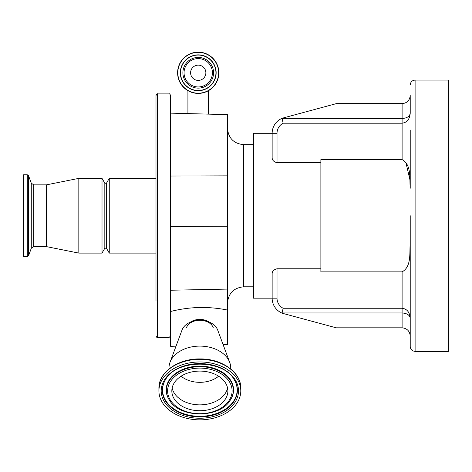 <?xml version="1.0" encoding="UTF-8"?>
<svg xmlns="http://www.w3.org/2000/svg" width="472" height="472" viewBox="0 0 472 472"><rect width="100%" height="100%" fill="white"/><g stroke="black" fill="none" stroke-linecap="round" stroke-linejoin="round"><path stroke-width="0.71" d="M168.988 367.93A30.863 21.824 0 0 1 168.988 367.853A30.863 21.824 0 0 1 170.003 362.384A30.863 21.824 0 0 1 199.857 346.106A30.863 21.824 0 0 1 229.705 362.384A30.863 21.824 0 0 1 230.719 367.853A30.863 21.824 0 0 1 230.719 367.93M170.003 362.384L182.039 329.993A18.42 13.027 0 0 1 199.857 320.276A18.42 13.027 0 0 1 217.669 329.993L229.705 362.384M186.464 327.71A13.788 9.747 0 0 1 199.857 320.276A13.788 9.747 0 0 1 213.25 327.71M209.173 322.063A13.405 9.475 180 0 0 190.54 322.063M158.917 390.904L158.917 388.273A40.934 28.945 0 0 1 199.857 359.328A40.934 28.945 0 0 1 240.791 388.273L240.791 390.904A40.934 28.945 0 0 1 199.857 419.85A40.934 28.945 0 0 1 158.917 390.904A40.934 28.945 0 0 1 199.857 361.959A40.934 28.945 0 0 1 240.791 390.904M161.194 390.904A38.663 27.335 0 0 1 199.857 363.57A38.663 27.335 0 0 1 238.513 390.904A38.663 27.335 0 0 1 199.857 418.245A38.663 27.335 0 0 1 161.194 390.904M233.917 379.175A37.306 26.379 0 0 1 234.047 379.382A37.306 26.379 0 0 1 237.162 389.937A37.306 26.379 0 0 1 199.857 416.31A37.306 26.379 0 0 1 162.551 389.937A37.306 26.379 0 0 1 165.666 379.382A37.306 26.379 0 0 1 165.796 379.175M169.306 399.967A33.683 23.818 0 0 1 169.194 399.802A33.683 23.818 0 0 1 168.982 399.459A33.683 23.818 0 0 1 166.173 389.937A33.683 23.818 0 0 1 199.857 366.113A33.683 23.818 0 0 1 233.54 389.937A33.683 23.818 0 0 1 230.725 399.459A33.683 23.818 0 0 1 230.513 399.802A33.683 23.818 0 0 1 230.407 399.967M171.832 390.904A28.025 19.812 0 0 1 199.857 371.092A28.025 19.812 0 0 1 227.876 390.904A28.025 19.812 0 0 1 199.857 410.723A28.025 19.812 0 0 1 171.832 390.904M23.6 256.668L23.6 174.793L27.317 174.793L27.317 256.668L23.6 256.668M33.713 184.865L33.713 246.596L46.344 246.596L46.344 184.865L33.713 184.865L31.276 183.16L28.538 175.649L27.317 174.793M46.344 246.596L78.83 253.098L78.83 178.369L46.344 184.865M104.825 248.219L104.825 183.242L106.448 183.242L106.448 248.219L104.825 248.219L102.011 253.098L102.011 178.369L78.83 178.369M106.448 248.219L109.262 253.098L109.262 178.369L106.448 183.242M155.996 155.211L155.996 178.369L109.262 178.369M109.262 253.098L155.996 253.098L155.996 276.256M155.996 301.089L155.996 95.521C157.011 93.981 157.554 93.438 157.618 93.898L157.618 337.568C157.223 337.981 156.68 337.439 155.996 335.946M176.032 346.165L170.616 346.324L170.616 95.521C169.926 94.022 169.383 93.485 168.988 93.898L157.618 93.898M170.616 335.881L170.616 290.233L227.469 289.094L227.469 344.141L223.02 344.389M170.616 119.534L170.616 113.144L227.469 114.631L227.469 289.094M227.469 310.051C208.447 306.204 189.496 306.682 170.616 311.49M410.227 243.216C409.33 252.945 411.761 266.479 402.103 271.878L320.877 271.878L320.877 162.687L277.017 162.687C273.683 161.843 272.061 160.073 272.143 157.377L272.143 133.293L253.464 133.293L253.464 298.174L272.143 298.174L272.143 274.084C272.055 271.4 273.683 269.63 277.017 268.774L277.017 298.174A11.369 11.369 0 0 0 283.135 308.257L282.439 311.296M320.877 268.774L277.017 268.774M402.103 103.645C407 103.126 409.708 100.418 410.227 95.521L410.227 113.233C409.708 119.245 407 122.572 402.103 123.204L283.135 123.204A11.369 11.369 0 0 0 277.017 133.293L272.143 133.293A16.243 16.243 0 0 1 282.474 118.159A16.243 16.243 0 0 0 272.143 133.293A16.243 16.243 0 0 1 282.474 118.159L282.085 118.496L402.103 118.496L402.103 103.645L336.265 103.645L282.474 118.159A16.243 16.243 0 0 0 272.143 133.293L272.143 157.377M320.877 162.687L320.877 159.583L402.103 159.583C411.761 164.982 409.33 178.516 410.227 188.251L410.227 130.024M410.227 301.437L410.227 309.968M410.227 335.946L410.227 318.234L410.227 335.946C409.708 331.043 407 328.335 402.103 327.822L336.265 327.822L282.474 313.302A16.243 16.243 0 0 1 272.143 298.174A16.243 16.243 0 0 0 282.474 313.302A16.243 16.243 0 0 1 272.143 298.174A16.243 16.243 0 0 0 282.474 313.302L282.085 312.966L283.135 308.257L402.103 308.257C407 308.894 409.708 312.216 410.227 318.234C409.708 315.054 407 313.302 402.103 312.966L282.085 312.966M410.227 138.556L410.227 188.251M415.1 351.374L448.4 351.374L448.4 80.087L415.1 80.087L415.1 351.374C412.139 351.085 410.516 349.463 410.227 346.501L410.227 215.733M410.044 180.31L405.778 161.943M402.103 159.583L402.103 118.496C407 118.165 409.708 116.407 410.227 113.233M283.135 123.204L282.085 118.496M218.86 72.776A20.632 20.632 0 0 1 198.228 93.409A20.632 20.632 0 0 1 177.602 72.776A20.632 20.632 0 0 1 198.228 52.15A20.632 20.632 0 0 1 218.86 72.776A20.632 20.632 0 0 1 198.228 93.409A20.632 20.632 0 0 1 177.602 72.776M215.94 72.776A17.706 17.706 0 0 1 198.228 90.488A17.706 17.706 0 0 1 180.522 72.776A17.706 17.706 0 0 1 198.228 55.071A17.706 17.706 0 0 1 215.94 72.776M212.412 72.776A14.178 14.178 0 0 1 198.228 86.954A14.178 14.178 0 0 1 184.05 72.776A14.178 14.178 0 0 1 198.228 58.599A14.178 14.178 0 0 1 212.412 72.776M198.228 80.411A7.635 7.635 0 0 1 190.594 72.776A7.635 7.635 0 0 1 198.228 65.142A7.635 7.635 0 0 1 205.869 72.776A7.635 7.635 0 0 1 198.228 80.411M234.023 379.341A37.542 26.544 0 0 1 234.071 379.411A37.542 26.544 0 0 1 237.398 390.338A37.542 26.544 0 0 1 199.857 416.882A37.542 26.544 0 0 1 162.315 390.338A37.542 26.544 0 0 1 165.642 379.411A37.542 26.544 0 0 1 165.684 379.341M230.301 400.132C219.94 418.463 179.773 418.463 169.413 400.132A33.447 23.653 0 0 1 166.41 390.338A33.447 23.653 0 0 1 199.857 366.685A33.447 23.653 0 0 1 233.304 390.338A33.447 23.653 0 0 1 230.301 400.132L230.513 399.802M167.607 390.904A32.249 22.803 0 0 1 199.857 368.101A32.249 22.803 0 0 1 232.1 390.904A32.249 22.803 0 0 1 199.857 413.708A32.249 22.803 0 0 1 167.607 390.904M227.569 387.978A28.025 19.812 0 0 1 199.857 404.864A28.025 19.812 0 0 1 172.138 387.978M218.636 376.202A24.68 17.452 0 0 1 181.077 376.202M33.713 246.596L31.276 248.307L28.538 255.812L28.538 175.649M31.276 248.307L31.276 183.16M157.618 337.568L168.988 337.568L168.988 93.898M227.469 175.855L170.616 176.021M227.469 226.271L170.616 226.436M227.469 128.419C228.436 138.284 233.852 143.7 243.717 144.662L243.717 286.805L253.464 286.805M277.017 133.293L277.017 162.687M402.103 327.822L402.103 271.878M272.143 298.174L277.017 298.174M218.648 72.776A20.42 20.42 0 0 1 198.228 93.196A20.42 20.42 0 0 1 177.814 72.776A20.42 20.42 0 0 1 198.228 52.357A20.42 20.42 0 0 1 218.648 72.776M216.147 72.776A17.918 17.918 0 0 1 198.228 90.695A17.918 17.918 0 0 1 180.316 72.776A17.918 17.918 0 0 1 198.228 54.858A17.918 17.918 0 0 1 216.147 72.776M182.888 72.776A15.34 15.34 0 0 1 198.228 57.436A15.34 15.34 0 0 1 213.574 72.776A15.34 15.34 0 0 1 198.228 88.122A15.34 15.34 0 0 1 182.888 72.776M168.988 367.853L168.988 368.968M230.719 367.853L230.725 368.968M240.791 388.385L240.791 388.249C241.275 372.449 221.858 358.708 200.293 358.926C178.422 358.36 158.415 372.213 158.917 388.249L158.917 388.385M165.642 379.411C176.664 359.092 223.049 359.092 234.071 379.411M169.413 400.132L169.194 399.802M170.982 305.88L170.616 306.346M28.538 255.812L27.317 256.668M102.011 253.098L78.83 253.098M104.825 183.242L102.011 178.369M168.988 337.568L170.616 335.946M227.469 344.554L223.132 344.69M243.717 144.662L253.464 144.662M415.1 80.087C412.139 80.376 410.516 82.004 410.227 84.96M243.717 286.805C233.852 287.767 228.436 293.183 227.469 303.048M187.915 113.593L187.915 90.648M208.547 114.135L208.547 90.648"/></g></svg>
